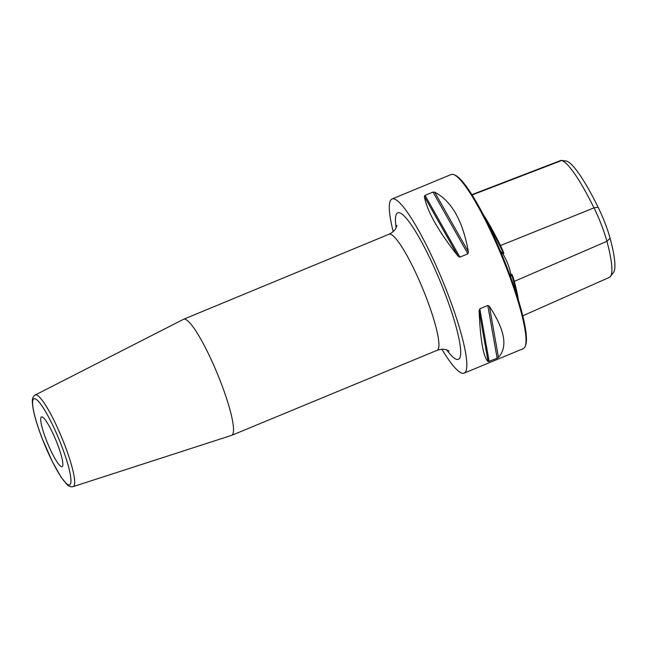 <?xml version="1.0" encoding="UTF-8"?>
<svg xmlns="http://www.w3.org/2000/svg" width="647" height="647" viewBox="0 0 647 647"><rect width="100%" height="100%" fill="white"/><g stroke="black" fill="none" stroke-linecap="round" stroke-linejoin="round"><path stroke-width="0.97" d="M522.76 315.833L609.328 277.393A90.37 14.832 -112.5 0 0 610.428 276.487A90.37 14.832 -112.5 0 0 606.91 241.307A36.224 5.944 -112.5 0 0 594.003 207.865L500.479 245.545C503.115 250.996 504.142 253.673 503.568 253.584L502.889 253.859L500.204 250.607M502.889 253.859C506.892 260.563 509.561 267.478 510.895 274.595L511.567 274.312C511.963 273.94 512.877 276.293 514.3 281.372L606.91 241.307L610.081 238.258A87.782 14.404 67.5 0 1 613.493 272.427L610.428 276.487M510.92 277.781L510.895 274.595M518.53 300.515A92.95 15.253 -112.5 0 0 514.3 281.372M598.095 207.202L594.003 207.865A90.37 14.832 -112.5 0 0 561.806 160.472A36.224 5.944 -112.5 0 0 561.45 160.383L566.489 161.087A33.636 5.524 67.5 0 1 566.821 161.176A87.782 14.404 67.5 0 1 598.095 207.202A33.636 5.524 67.5 0 1 610.081 238.258M561.45 160.383A36.224 5.944 -112.5 0 0 560.884 160.44L471.898 194.642M500.479 245.545A92.95 15.253 -112.5 0 0 483.172 214.4M464.101 373.141A94.236 15.463 67.5 0 0 444.942 286.524A94.236 15.463 67.5 0 0 394.484 199.066A94.236 15.463 -112.5 0 0 392.025 198.993L451.194 174.504A94.236 15.463 67.5 0 1 453.66 174.577A94.236 15.463 67.5 0 1 454.073 174.739L455.205 175.224A93.338 15.318 67.5 0 1 502.201 255.379A93.338 15.318 67.5 0 1 525.599 345.304L525.146 346.452A94.236 15.463 67.5 0 1 523.269 348.652L464.101 373.141A94.236 15.463 67.5 0 1 461.634 373.076A94.236 15.463 -112.5 0 1 441.869 349.259M454.073 174.739A94.236 15.463 67.5 0 1 501.522 255.662A94.236 15.463 67.5 0 1 525.146 346.452M433.005 192.078L434.687 192.159C451.606 200.966 462.84 220.87 468.388 251.869L467.862 253.834L433.005 192.078L425.039 195.378L424.351 196.437C427.02 211.14 438.254 231.044 458.052 256.147L424.351 196.437M458.052 256.147L459.896 257.134L467.862 253.834M497.122 358.244L488.121 361.681L479.095 310.665L479.823 308.781L487.789 305.481L489.423 306.395C504.943 329.986 507.952 346.994 498.449 357.411L497.122 358.244L487.789 305.481M479.095 310.665C480.357 340.16 483.366 357.168 488.121 361.681M392.025 198.993A94.236 15.463 -112.5 0 0 393.174 231.602M231.577 435.374A62.824 10.312 -112.5 0 0 231.707 435.326A62.824 10.312 -112.5 0 0 220.611 381.835A62.824 10.312 67.5 0 0 183.659 319.23A62.824 10.312 67.5 0 0 183.538 319.286L35.229 395.002A49.576 8.136 67.5 0 1 64.49 444.368A49.576 8.136 67.5 0 1 73.151 486.617L231.577 435.374M57.316 443.761A26.923 4.416 67.5 0 1 62.072 466.689A26.923 4.416 67.5 0 1 46.236 439.855A26.923 4.416 67.5 0 1 41.481 416.935A26.923 4.416 67.5 0 1 57.316 443.761M503.568 253.584A92.367 15.164 -112.5 0 0 487.207 222.309M516.751 294.814A92.367 15.164 -112.5 0 0 511.567 274.312M566.821 161.176L561.806 160.472L472.108 194.973M459.896 257.134L425.039 195.378M468.388 251.869L434.687 192.159M489.156 361.544L479.823 308.781M498.449 357.411L489.423 306.395M446.737 349.938A79.274 13.013 -112.5 0 0 444.368 291.813A79.274 13.013 -112.5 0 0 408.936 221.597A79.274 13.013 -112.5 0 0 396.134 227.679M448.969 351.054C448.282 350.828 444.918 347.617 437.089 350.326A62.824 10.312 -112.5 0 0 425.993 296.827A62.824 10.312 -112.5 0 0 389.041 234.23C396.441 230.655 396.603 225.989 396.926 225.318L396.926 225.334M42.184 438.431A46.592 7.651 67.5 0 1 35.173 398.787A46.592 7.651 67.5 0 1 61.36 445.185A46.592 7.651 67.5 0 1 68.372 484.829A46.592 7.651 67.5 0 1 42.184 438.431M437.089 350.326L231.707 435.326M389.041 234.23L183.659 319.23M73.151 486.617C70.871 487.118 68.784 486.382 66.876 484.409L60.988 477.001L52.447 461.861L42.12 438.383C35.69 421.553 32.431 409.13 32.35 401.108C32.31 398.261 33.272 396.231 35.229 395.002"/></g></svg>
